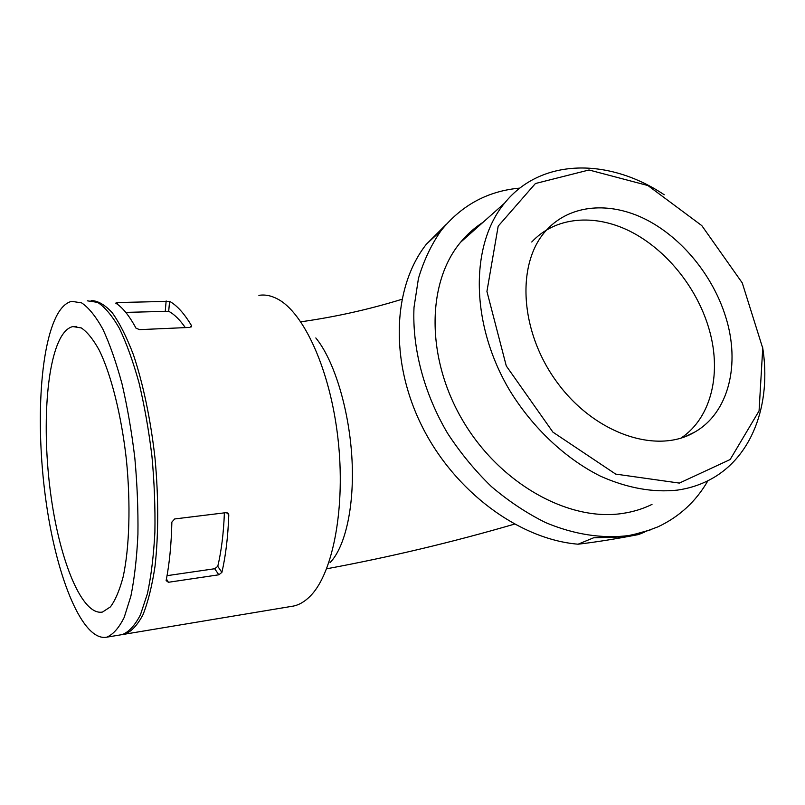 <?xml version="1.0" encoding="UTF-8"?>
<svg xmlns="http://www.w3.org/2000/svg" width="805" height="805" viewBox="0 0 805 805"><rect width="100%" height="100%" fill="white"/><g stroke="black" fill="none" stroke-linecap="round" stroke-linejoin="round"><path stroke-width="1.21" d="M167.048 575.666L214.704 568.733L217.773 566.348C221.395 551.002 223.609 533.172 224.394 512.855M122.773 634.471L124.896 634.149C131.457 631.573 137.494 625.093 142.988 614.698C148.04 602.049 152.044 585.939 155.013 566.368C158.575 534.933 158.625 497.108 155.013 458.236C150.666 419.526 143.038 383.321 133.358 354.592C126.627 336.973 119.603 323.036 112.277 312.783C104.972 304.813 97.928 300.728 91.146 300.537M291.289 606.427L293.443 606.064C299.51 604.797 305.276 601.305 310.75 595.589C333.2 572.596 345.798 506.798 337.939 438.302C330.191 369.777 303.777 312.491 277.554 298.987C271.134 295.586 264.915 294.378 258.888 295.365M169.583 301.342L117.48 302.539L115.709 303.133C122.491 307.309 129.253 315.651 135.995 328.158L139.547 329.637L189.869 327.414L191.56 325.733C184.305 313.537 176.979 305.407 169.583 301.342L168.698 311.294L125.761 312.38M228.781 515.039L228.63 514.083L226.205 512.634L174.685 518.953L171.868 522.083C171.354 544.311 169.442 563.812 166.122 580.606L168.416 582.277L218.819 574.8L221.898 572.375C225.702 555.893 227.996 536.774 228.781 515.039L227.03 512.664M638.425 534.58L644.624 532.125L638.415 534.58C615.825 538.937 595.72 542.147 578.081 544.2C519.185 539.34 454.282 491.422 421.81 425.855C389.248 360.288 392.991 286.64 426.298 244.307L446.161 224.484M651.255 529.62L625.606 536.824L593.597 537.8L578.081 544.2M652.01 504.403C642.974 508.841 633.223 511.839 622.748 513.409C568.813 521.912 500.056 483.785 462.996 420.945C425.724 358.205 426.65 282.716 460.541 242.305C467.131 234.325 474.638 227.654 483.05 222.291M762.506 346.542C772.035 403.979 752.001 459.242 707.384 480.988C698.146 485.546 688.124 488.595 677.317 490.124C652.885 492.73 627.286 488.092 600.51 476.198C565.482 458.689 532.87 428.089 509.897 390.727C470.07 324.073 469.989 244.75 504.574 203.142C540.97 157.81 609.033 157.76 664.226 194.77M679.37 483.091L615.694 474.105L552.934 432.154L506.285 365.953L486.924 291.44L498.184 226.165L535.426 183.52L589.029 169.986L647.904 185.532L701.809 225.621L742.25 282.897L762.738 348.203L759.065 410.912L730.145 459.534L679.37 483.091M725.627 316.697C712.868 275.632 681.956 237.817 645.902 219.473C609.888 201.3 570.453 204.259 546.756 229.838C516.146 262.158 519.175 330.795 556.939 382.134C594.382 433.724 656.719 454.664 694.463 432.235C728.998 412.864 740.59 363.759 725.627 316.697M61.271 336.681C45.493 363.588 42.031 434.277 51.319 498.416C60.476 562.544 82.352 616.026 102.527 612.042L110.446 606.859C115.367 600.198 119.593 590.216 123.125 576.923C129.464 547.823 130.823 504.282 126.395 459.715C121.424 415.279 111.221 374.858 99.337 350.386C93.31 339.479 87.312 331.992 81.325 327.937L72.812 326.568C68.546 327.595 64.692 330.966 61.271 336.681M120.659 634.853L122.31 634.582C128.901 631.985 134.938 625.394 140.442 614.819L147.426 593.637C151.169 576.038 153.664 555.561 154.892 532.216C155.315 507.714 154.329 482.356 151.934 456.153C148.764 430.162 144.447 405.69 138.993 382.737C133.026 361.284 126.476 343.131 119.341 328.279C112.066 315.651 104.821 307.017 97.616 302.368L87.353 300.829M57.477 314.272C39.193 347.277 35.571 429.8 46.438 504.242C57.155 578.604 82.663 641.736 106.673 637.188C113.052 634.612 118.888 628.021 124.191 617.415L130.883 596.143C134.465 578.453 136.81 557.865 137.927 534.379C138.249 509.706 137.212 484.177 134.807 457.793C131.648 431.621 127.381 406.978 122.018 383.854C116.151 362.25 109.742 343.956 102.778 328.993C95.684 316.274 88.641 307.57 81.637 302.891L71.695 301.332C66.392 302.62 61.653 306.936 57.477 314.272M185.321 327.615C179.787 319.696 174.242 314.252 168.698 311.294M680.919 438.131C712.173 417.473 722.226 371.075 708.36 326.709C695.963 286.258 665.544 249.107 629.933 231.216C594.352 213.496 555.299 216.666 531.743 242.013M315.822 337.949C333.693 359.634 348.595 407.31 351.785 455.922C354.925 504.292 345.737 546.525 330.02 562.675M707.937 480.716C696.043 501.424 679.34 516.82 657.826 526.893L643.799 532.135L628.846 535.536C602.704 538.897 574.146 534.611 545.599 522.586C526.701 513.218 508.649 501.223 491.432 486.602C475 470.663 460.4 452.913 447.62 433.372C423.903 393.202 412.11 348.032 414.012 307.399L418.439 278.47C423.782 260.498 431.379 244.489 441.231 230.421C461.758 205.054 487.971 190.946 519.869 188.098M165.277 310.911L166.152 300.939M191.449 326.86L191.56 325.733M117.359 304.24L117.48 302.539M217.773 566.348L221.898 572.375M214.704 568.733L218.819 574.8M166.424 579.047L168.416 582.277M124.896 634.149L293.443 606.064M460.541 242.305L504.574 203.142M72.812 326.568L76.727 326.407M106.673 637.188L122.31 634.582M228.63 514.073L227.865 513.037M694.463 432.235L685.568 436.491M326.619 568.803C390.143 557.02 452.722 542.127 514.375 524.146M401.876 299.299C368.881 309.482 335.192 316.979 300.808 321.809M426.298 244.307L441.231 230.421"/></g></svg>
